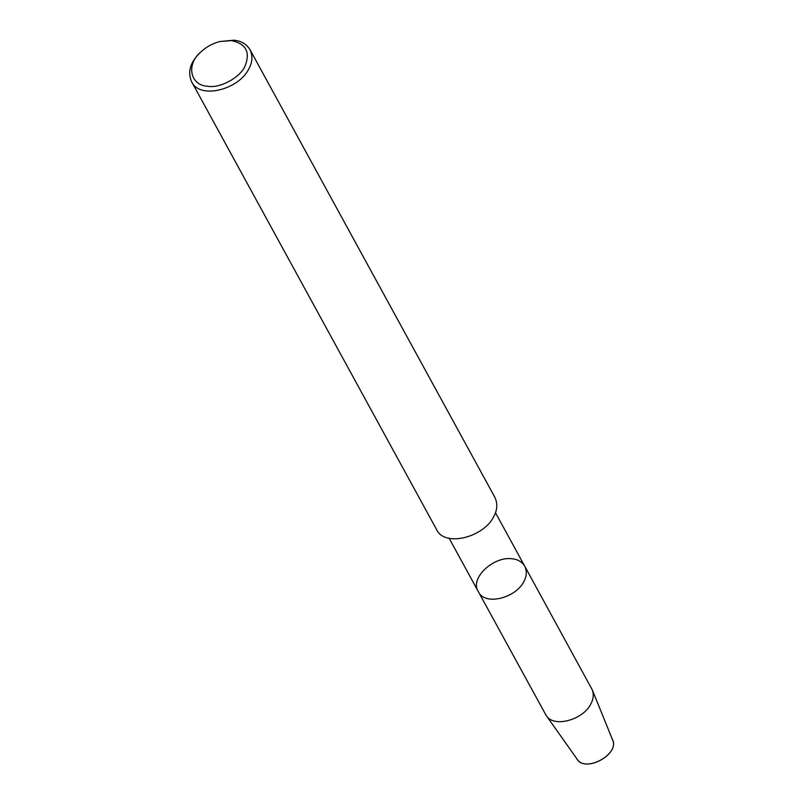 <?xml version="1.0" encoding="UTF-8"?>
<svg xmlns="http://www.w3.org/2000/svg" width="804" height="804" viewBox="0 0 804 804"><rect width="100%" height="100%" fill="white"/><g stroke="black" fill="none" stroke-linecap="round" stroke-linejoin="round"><path stroke-width="1.21" d="M612.005 738.635C621.773 753.639 583.764 774.383 576.428 758.082M231.411 40.602C246.014 43.667 250.546 52.159 245.029 66.099C240.306 77.516 219.804 88.611 207.744 86.269C190.035 85.505 185.865 64.189 200.94 51.908C206.377 46.843 212.708 43.376 219.924 41.517L231.411 40.602M219.924 41.517L233.904 40.2C241.089 40.863 246.446 43.989 249.964 49.587C252.828 55.687 252.506 62.008 249.019 68.541C239.089 89.706 199.392 99.897 191.533 81.546C187.443 71.847 190.277 62.25 200.035 52.762L200.94 51.908M249.964 49.587L494.852 497.304C497.716 503.415 497.395 509.726 493.917 516.258C483.978 537.424 444.28 547.614 436.421 529.263L191.533 81.546M495.465 512.701L524.741 566.227C527.012 571.071 526.761 576.086 523.997 581.272C516.108 598.086 484.571 606.186 478.33 591.613C469.365 578.347 493.566 556.097 511.977 558.76C517.696 559.293 521.947 561.775 524.741 566.227C527.012 571.071 526.761 576.086 523.997 581.272C516.108 598.086 484.571 606.186 478.33 591.613L449.054 538.087M524.741 566.227L592.327 689.963C593.905 694.515 593.452 699.098 590.97 703.721C583.453 719.861 553.333 728.354 546.057 715.269L478.33 591.613M592.327 689.963L612.467 739.62C620.085 754.242 585.181 773.277 577.011 759.006L546.057 715.269"/></g></svg>
